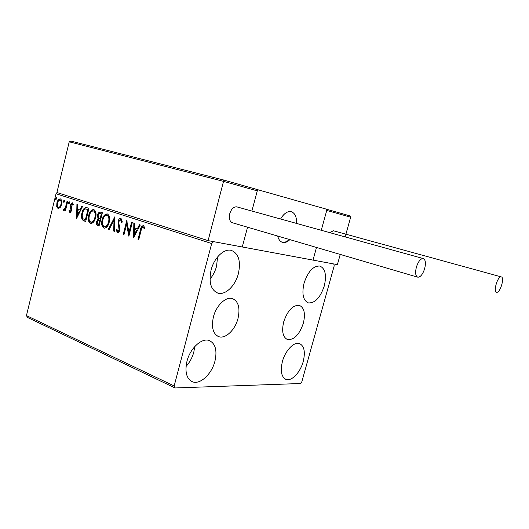 <?xml version="1.0" encoding="UTF-8"?>
<svg xmlns="http://www.w3.org/2000/svg" width="529" height="529" viewBox="0 0 529 529"><rect width="100%" height="100%" fill="white"/><g stroke="black" fill="none" stroke-linecap="round" stroke-linejoin="round"><path stroke-width="0.79" d="M213.432 316.838C211.19 327.345 212.975 333.958 218.788 336.675C225.493 339.142 235.134 329.865 237.977 318.577C240.318 307.971 238.453 301.299 232.396 298.568C225.896 296.359 216.275 305.445 213.432 316.838M283.703 321.824C281.54 331.405 282.836 337.317 287.584 339.572C294.184 340.035 299.44 334.579 303.355 323.219C305.59 313.585 304.248 307.627 299.341 305.352C292.861 304.962 287.644 310.45 283.703 321.824M324.277 285.977C320.336 297.602 315.046 303.249 308.394 302.912C303.097 300.518 301.662 293.919 304.069 283.108C308.03 271.476 313.28 265.783 319.807 266.041C325.282 268.468 326.777 275.113 324.277 285.977M214.913 361.294C211.726 374.148 200.055 385.006 192.411 381.759C186.472 378.757 184.667 371.907 186.982 361.201C190.189 348.194 201.827 337.595 209.213 340.517C215.448 343.519 217.346 350.443 214.913 361.294M194.758 346.568L193.806 352.142C192.285 357.67 189.699 362.438 186.036 366.432M238.348 273.777C235.306 285.845 225.314 295.486 217.895 293.112C210.84 290.051 208.578 282.314 211.111 269.909C214.146 257.749 224.084 248.299 231.266 250.362C238.652 253.444 241.012 261.247 238.348 273.777M217.591 256.929L216.533 266.345C215.191 271.278 213.002 275.536 209.98 279.127M303.203 361.571C300.36 372.37 291.611 381.614 286.03 379.405C281.395 377.078 280.191 371.113 282.413 361.505C285.27 350.582 294.025 341.503 299.454 343.539C304.254 345.887 305.504 351.897 303.203 361.571M175.033 387.955L300.399 383.518L301.814 381.806L334.202 265.862L333.779 263.958L213.61 241.654L211.686 243.532L174.16 385.952L175.033 387.955L27.488 317.44L26.45 315.595L174.16 385.952M60.161 207.606L58.058 208.571L56.709 206.462L56.901 202.944C57.502 200.379 58.64 199.03 60.313 198.884L60.412 198.904C61.86 199.982 62.25 201.84 61.595 204.492L60.161 207.606M67.699 201.45L65.398 210.866L64.75 210.648L65.087 209.259L63.579 210.43L63.169 209.947L63.718 209.048L63.969 209.312L65.384 207.599L67.051 201.238L67.699 201.45M69.881 212.552L68.949 210.78L69.53 210.099L70.139 211.382L71.071 210.317L70.205 206.608L70.344 205.073L72.341 202.779L73.445 204.518L72.85 205.272L72.189 203.982L71.012 205.245L71.891 208.955L71.746 210.489L70.106 212.592M86.901 207.679L88.958 208.347L85.698 221.525L82.385 219.885C81.334 217.922 81.182 215.62 81.949 212.969C82.709 209.391 84.263 207.599 86.604 207.593L86.901 207.679M102.381 212.698L99.049 226.068L97.766 225.625C96.41 225.05 95.994 223.714 96.496 221.618L98.05 219.072L97.468 215.191C97.984 213.114 98.963 212.069 100.398 212.063L102.381 212.698M114.879 216.751L114.489 231.318L113.702 231.054L113.999 220.004L109.153 229.5L108.372 229.236L114.879 216.751M131.582 222.173L132.329 222.418L128.845 236.205L126.59 224.329L124.011 234.559L123.27 234.307L126.729 220.6L128.983 232.423L131.582 222.173M141.144 230.327L138.783 239.584L138.023 239.326L140.41 229.936C140.734 227.424 141.712 225.982 143.352 225.612L144.959 227.873L144.291 228.819L143.088 227.073C141.99 227.49 141.342 228.574 141.144 230.327M211.686 243.532L56.048 193.746L26.45 315.595M133.599 237.819L133.837 222.901L134.657 223.172L134.545 227.939L137.309 228.845L139.458 224.726L140.284 224.997L133.599 237.819M120.976 218.351L122.371 222.035L121.597 222.53L120.599 219.747L118.76 221.644L118.668 223.059L119.964 227.854L119.819 230.055C119.415 231.715 118.635 232.595 117.464 232.694L116.069 229.738L116.849 229.097L117.775 231.292L119.071 229.87L118.04 221.387C118.536 219.442 119.475 218.417 120.857 218.318L120.976 218.351M109.238 222.154C108.379 225.817 106.693 227.82 104.18 228.171L103.942 228.105C101.727 226.445 101.118 223.694 102.123 219.859C102.99 216.169 104.696 214.185 107.242 213.914L107.413 213.961C109.615 215.594 110.224 218.325 109.238 222.154M95.604 217.624C94.757 221.241 93.117 223.218 90.677 223.569L90.446 223.509C88.297 221.882 87.715 219.185 88.693 215.402C89.546 211.752 91.213 209.788 93.693 209.524L93.845 209.563C95.98 211.164 96.569 213.855 95.604 217.624M76.606 218.431L76.923 204.439L77.651 204.677L77.512 209.147L79.958 209.953L81.889 206.052L82.623 206.29L76.606 218.431M69.55 203.03L68.737 203.929L68.459 202.68L69.266 201.78L69.55 203.03M64.551 201.404L63.751 202.303L63.473 201.053L64.273 200.16L64.551 201.404M56.537 198.798L55.743 199.684L55.472 198.448L56.259 197.562L56.537 198.798M56.048 193.746L57.377 192.668M138.81 239.498L138.023 239.326M138.591 239.419L140.978 230.036C141.263 227.82 142.129 226.366 143.577 225.685M144.609 228.369L143.577 227.444M144.139 227.549L143.121 227.08M134.062 236.932L134.399 223.086M139.987 224.898L137.871 228.951L137.309 228.845M134.386 234.466L134.948 234.565L137.19 230.267L134.505 229.46L134.386 234.466L136.621 230.161L134.505 229.46M137.19 230.267L136.621 230.161M129.076 235.266L127.158 224.435L126.59 224.329M124.031 234.473L123.27 234.307M123.839 234.407L127.066 221.611M132.131 222.352L129.552 232.529L128.983 232.423M122.139 222.18L121.24 219.879L120.672 219.766M117.65 232.72L117.319 232.661M117.775 232.714L116.638 229.837L116.069 229.738M118.344 231.391L119.64 229.97L119.071 229.87M119.64 229.97L119.64 228.059L119.071 227.959M119.64 228.059L119.078 226.405L118.509 226.3M119.078 226.405L118.608 221.492L118.04 221.387M118.608 221.492L121.095 218.398M114.495 231.226L113.702 231.054M114.271 231.153L114.568 220.117L113.999 220.004M109.192 229.421L108.372 229.236M108.941 229.335L114.853 217.756M102.123 219.859L102.692 219.965C101.687 223.8 102.295 226.544 104.511 228.204L103.942 228.105M102.692 219.965C103.479 216.566 105.066 214.562 107.44 213.967M104.696 226.796L105.007 226.868C107.037 226.591 108.399 224.977 109.093 222.028C109.887 218.98 109.41 216.791 107.665 215.455L107.248 215.376M102.824 220.097C102.031 223.145 102.507 225.347 104.253 226.716L104.438 226.769C106.468 226.491 107.83 224.878 108.524 221.922C109.318 218.867 108.842 216.678 107.096 215.349L106.937 215.303C104.887 215.528 103.512 217.121 102.824 220.097M107.665 215.455L107.096 215.349M109.093 222.028L108.524 221.922M99.075 225.982L98.334 225.731C96.986 225.156 96.562 223.82 97.072 221.724L96.496 221.618M97.072 221.724L98.625 219.178L98.05 219.072M98.625 219.178L98.037 215.303L97.468 215.191M98.037 215.303C98.48 213.452 99.353 212.393 100.649 212.136M101.105 213.69L100.239 213.498C99.247 213.339 98.553 213.981 98.163 215.422L98.672 218.166L100.669 218.92L101.905 213.954L100.464 213.564M99.968 220.17L99.095 219.978L97.197 221.83L97.964 224.217L98.692 224.461L99.26 224.561L100.331 220.289L99.333 220.044M100.331 220.289L99.399 220.064M98.692 224.461L99.756 220.183M101.905 213.954L100.53 213.584M100.1 218.814L101.337 213.842M91.001 223.608L90.446 223.509M91.014 223.608C88.865 221.982 88.283 219.277 89.269 215.508L88.693 215.402M89.269 215.508C90.042 212.155 91.583 210.178 93.891 209.577M91.167 222.213L91.497 222.292C93.474 222.015 94.803 220.421 95.485 217.512C96.258 214.503 95.802 212.347 94.102 211.045L93.719 210.965M89.381 215.627C88.601 218.629 89.064 220.805 90.757 222.14L90.928 222.187C92.906 221.909 94.228 220.315 94.909 217.399C95.689 214.39 95.227 212.235 93.534 210.932L93.388 210.892C91.391 211.111 90.056 212.691 89.381 215.627M94.102 211.045L93.534 210.932M95.485 217.512L94.909 217.399M85.724 221.439L82.385 219.885M82.96 219.985C81.902 218.027 81.757 215.726 82.517 213.081L81.949 212.969M82.517 213.081C83.192 209.834 84.6 208.016 86.749 207.632M85.354 219.945L87.94 209.477L85.308 208.981C83.939 209.715 83.04 211.124 82.617 213.2C81.988 215.369 82.134 217.227 83.053 218.761L85.929 220.051L88.515 209.59L86.677 209.074M88.515 209.59L87.94 209.477M77.102 217.426L77.499 204.624M82.431 206.224L80.527 210.066L79.958 209.953M77.327 215.27L77.902 215.376L79.912 211.309L77.472 210.582L77.327 215.27L79.343 211.197L77.472 210.582M79.912 211.309L79.343 211.197M70.291 212.579L69.524 210.892L68.949 210.78M70.714 211.488L71.646 210.423L71.071 210.317M71.646 210.423L71.699 209.517L71.124 209.405M71.699 209.517L70.774 206.72L70.205 206.608M70.774 206.72L70.919 205.192L70.344 205.073M70.919 205.192L72.585 202.878M73.273 204.743L72.189 203.982M69.087 203.85L69.028 202.792L68.459 202.68M69.028 202.792L69.491 201.979M65.417 210.787L64.75 210.648M65.325 210.754L65.662 209.372L65.087 209.259M63.976 210.423L63.169 209.947M63.745 210.053L64.174 209.352M65.384 207.599L65.96 207.705L64.545 209.424L63.969 209.312M65.96 207.705L67.606 201.417M64.108 202.217L64.049 201.172L63.473 201.053M64.049 201.172L64.498 200.365M58.441 208.644L58.058 208.571M58.534 208.644L57.284 206.575L56.709 206.462M57.284 206.575L57.476 203.057L56.901 202.944M57.476 203.057C57.998 200.789 59.017 199.42 60.524 198.95M58.574 207.474L59.003 207.56C60.246 207.361 61.086 206.303 61.523 204.386C62.032 202.422 61.761 201.013 60.703 200.174L60.478 200.127M57.535 203.149C57.033 205.113 57.297 206.541 58.335 207.428L58.428 207.454C59.671 207.249 60.511 206.191 60.954 204.273C61.463 202.303 61.185 200.894 60.134 200.055L60.081 200.041C58.825 200.18 57.978 201.212 57.535 203.149M60.703 200.174L60.134 200.055M61.523 204.386L60.954 204.273M56.1 199.592L56.048 198.567L55.472 198.448M56.048 198.567L56.484 197.773M289.879 239.637C287.478 241.945 285.118 242.884 282.81 242.434C280.304 241.806 278.604 239.677 277.699 236.06C278.604 239.677 280.304 241.806 282.81 242.434L284.43 242.54L289.879 239.637M349.689 215.806L327.041 209.372L349.689 215.806L350.661 217.181L326.743 210.443L321.262 230.28L327.048 209.345L256.162 189.256M223.86 180.072L70.985 141.098L223.86 180.072L208.115 240.635L242.275 246.977L247.559 227.206L242.275 246.977L337.39 264.632L340.246 254.423M316.507 247.453L313.009 260.103L316.507 247.453M257.61 189.627L251.883 211.038L257.279 190.863L223.694 181.401L69.226 141.812L56.907 192.523L208.115 240.635M280.615 219.006C283.789 213.63 287.227 211.164 290.93 211.607C294.845 212.777 296.736 216.718 296.59 223.436C296.736 216.718 294.845 212.777 290.93 211.607L289.72 211.514C286.368 211.812 283.332 214.305 280.615 219.006M70.985 141.098L69.226 141.812M223.846 180.065L256.089 189.23L257.279 190.863M350.661 217.181L345.146 236.899M326.743 210.443L326.737 209.286M424.622 268.765C426.03 262.979 425.541 259.567 423.147 258.536C420.522 258.648 418.28 261.478 416.416 267.019C415.02 272.799 415.51 276.204 417.87 277.222C420.515 277.117 422.764 274.293 424.622 268.765M237.157 206.951L236.708 206.832C233.633 206.694 231.318 208.981 229.765 213.683C228.786 218.649 229.745 221.691 232.634 222.821L417.5 277.117M501.254 276.879L501.194 276.865C497.69 275.86 492.929 291.975 496.638 292.253L496.652 292.253C500.13 293.264 504.904 277.368 501.254 276.879M333.389 230.75L329.779 232.641M140.978 230.036L140.41 229.936M98.334 225.731L97.766 225.625M84.938 221.175L84.362 221.069M87.781 209.352L87.212 209.239M71.283 208.32L70.707 208.208M66.852 204.518L66.277 204.399M217.842 336.292L218.788 336.675M286.936 339.32L287.584 339.572M307.713 302.681L308.394 302.912M191.386 381.283L192.411 381.759M216.751 292.696L217.895 293.112M285.396 379.141L286.03 379.405M143.088 227.073L143.657 227.179M120.599 219.747L121.161 219.859M106.937 215.303L107.506 215.415M104.438 226.769L105.007 226.868M99.095 219.978L99.664 220.084M100.239 213.498L100.814 213.61M93.388 210.892L93.957 211.005M90.928 222.187L91.497 222.292M86.591 209.061L87.166 209.173M60.081 200.041L60.656 200.16M58.428 207.454L59.003 207.56M256.089 189.23L223.866 180.078M423.147 258.536L236.708 206.832M501.194 276.865L333.217 230.71"/></g></svg>
